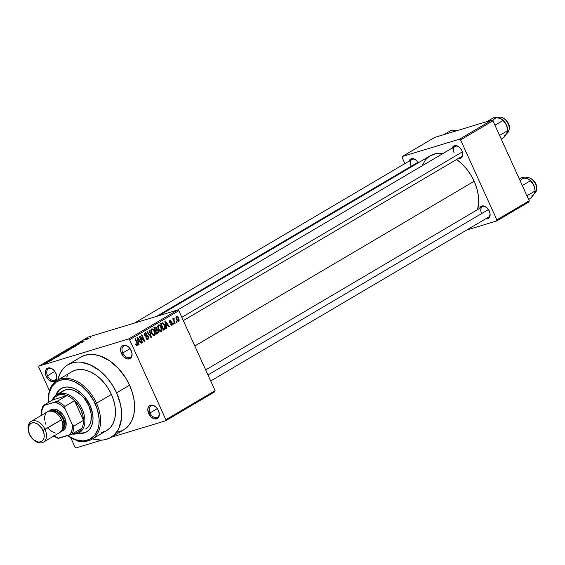 <?xml version="1.0" encoding="UTF-8"?>
<svg xmlns="http://www.w3.org/2000/svg" width="565" height="565" viewBox="0 0 565 565"><rect width="100%" height="100%" fill="white"/><g stroke="black" fill="none" stroke-linecap="round" stroke-linejoin="round"><path stroke-width="0.85" d="M47.509 375.725A6.533 4.336 -120.5 0 0 53.611 380.492A6.533 4.336 -120.5 0 0 56.613 375.322A6.533 4.336 59.5 0 1 55.045 380.075A6.533 4.336 59.5 0 1 47.509 375.725L54.819 371.417L47.509 375.725A6.533 4.336 59.5 0 1 48.406 368.825A6.533 4.336 59.5 0 1 53.329 369.75A6.533 4.336 -120.5 0 0 47.792 369.305A6.533 4.336 -120.5 0 0 47.509 375.725L46.21 376.304L47.509 375.725M55.942 373.359A7.543 5 59.5 0 1 56.669 375.577A7.543 5 59.5 0 1 53.357 381.799A7.543 5 59.5 0 1 46.21 376.304L48.752 379.842L52.072 381.693L55.059 381.234L56.705 378.614L56.451 374.715L55.243 372.06L53.407 369.821L50.08 367.97L47.983 368.013L45.8 369.983L45.398 373.585L46.21 376.304A7.543 5 59.5 0 1 46.613 368.825A7.543 5 59.5 0 1 53.131 369.581A7.543 5 59.5 0 1 55.942 373.359M122.767 352.956A6.533 4.336 -120.5 0 0 128.869 357.723A6.533 4.336 -120.5 0 0 131.878 352.56A6.533 4.336 59.5 0 1 130.303 357.313A6.533 4.336 59.5 0 1 122.767 352.956L130.077 348.647L122.767 352.956A6.533 4.336 59.5 0 1 123.664 346.055A6.533 4.336 59.5 0 1 128.587 346.981A6.533 4.336 -120.5 0 0 123.057 346.536A6.533 4.336 -120.5 0 0 122.767 352.956L121.475 353.535L122.767 352.956M131.207 350.59A7.543 5 59.5 0 1 131.928 352.807A7.543 5 59.5 0 1 128.615 359.029A7.543 5 59.5 0 1 121.475 353.535L124.01 357.073L127.33 358.923L130.317 358.464L131.963 355.844L132.019 353.316L130.508 349.29L128.665 347.051L125.345 345.201L122.358 345.667L121.065 347.214L120.656 350.816L121.475 353.535A7.543 5 59.5 0 1 121.871 346.055A7.543 5 59.5 0 1 128.396 346.811A7.543 5 59.5 0 1 131.207 350.59M149.979 412.944A6.533 4.336 -120.5 0 0 156.081 417.712A6.533 4.336 -120.5 0 0 159.09 412.549A6.533 4.336 59.5 0 1 157.515 417.302A6.533 4.336 59.5 0 1 149.979 412.944L157.289 408.636L149.979 412.944A6.533 4.336 59.5 0 1 150.876 406.044A6.533 4.336 59.5 0 1 155.799 406.97A6.533 4.336 -120.5 0 0 150.269 406.525A6.533 4.336 -120.5 0 0 149.979 412.944L148.687 413.524L149.979 412.944M158.419 410.578A7.543 5 59.5 0 1 159.139 412.796A7.543 5 59.5 0 1 155.827 419.018A7.543 5 59.5 0 1 148.687 413.524L151.222 417.062L154.542 418.912L157.529 418.453L159.175 415.833L159.231 413.305L157.72 409.279L155.876 407.04L152.557 405.19L149.57 405.656L148.277 407.203L147.783 409.491L148.687 413.524A7.543 5 59.5 0 1 149.082 406.044A7.543 5 59.5 0 1 155.608 406.8A7.543 5 59.5 0 1 158.419 410.578M81.932 441.42A7.543 5 59.5 0 1 76.501 440.29M458.293 158.433L460.249 158.391L462.283 156.562L462.664 153.2L461.902 150.657A7.034 4.668 59.5 0 1 462.58 152.727A7.034 4.668 59.5 0 1 458.356 158.447M485.667 218.789L488.457 218.358L489.664 216.911L490.039 213.549L489.283 211.006A7.034 4.668 59.5 0 1 489.954 213.076A7.034 4.668 59.5 0 1 485.731 218.803M116.877 432.239L122.217 430.622L124.611 429.273L128.742 425.558L131.85 420.6L133.827 414.604L134.59 407.796L134.117 400.437L132.415 392.802L129.562 385.196A42.22 28.017 -120.5 0 0 80.873 357.073L67.913 364.715A42.22 28.017 59.5 0 1 116.609 392.837L129.562 385.196L125.663 377.907L118.184 368.175L109.335 360.618L99.885 355.886L93.656 354.516L90.647 354.396L84.997 355.265L80.844 357.087M110.804 437.451A42.22 28.017 59.5 0 1 92.547 438.878L101.029 440.128L103.918 439.881L109.264 438.263L113.84 435.22L117.478 430.862L118.897 428.242L121.411 418.926L121.553 411.807L120.465 404.272L116.609 392.837A42.22 28.017 59.5 0 1 110.804 437.451L123.756 429.81A42.22 28.017 -120.5 0 0 129.562 385.196L116.609 392.837L112.703 385.549L107.908 378.854L99.44 370.492L90.096 364.764L80.696 362.158L77.688 362.031L72.045 362.907L67.058 365.251L64.876 366.946L62.934 368.966L59.819 373.917L57.828 379.998A42.22 28.017 59.5 0 1 67.913 364.715M474.162 181.266A38.201 25.354 -120.5 0 0 456.562 159.507L461.308 163.334L466.295 168.617L470.631 174.67L474.162 181.266L194.826 345.971L474.162 181.266L476.747 188.145L478.287 195.052L478.71 201.712L477.595 209.594A38.201 25.354 -120.5 0 0 474.162 181.266M430.085 155.834L436.335 153.624L442.755 153.645A38.201 25.354 -120.5 0 0 430.106 155.82L159.097 315.616M462.523 152.472A6.031 4.004 59.5 0 1 461.075 156.844L183.321 320.616M489.904 212.821A6.031 4.004 59.5 0 1 488.45 217.2L210.703 380.965M177.756 309.973L88.225 337.058L38.992 366.085L128.53 339L177.756 309.973L178.815 310.686L129.59 339.713L165.87 419.696L215.103 390.669L178.815 310.686L215.103 390.669L214.862 391.771L215.103 390.669L165.87 419.696L165.637 420.798L214.862 391.771L165.637 420.798L111.015 437.324L165.637 420.798L165.87 419.696L129.59 339.713L128.53 339L129.59 339.713L178.815 310.686L177.756 309.973L88.225 337.058L38.992 366.085L128.53 339L177.756 309.973M86.466 339.586L87.116 339.388L86.466 339.586M83.754 340.879L81.748 341.599L83.754 340.879M83.634 341.253L84.284 341.055L83.634 341.253M82.215 341.987L78.429 343.619L82.285 342.249M76.12 345.476L73.838 345.914L79.693 343.76L76.12 345.476L79.693 343.76L73.838 345.914L76.12 345.476M66.91 349.982L67.087 350.371L66.91 349.982C66.063 350.568 66.331 350.639 67.708 350.194L71.564 348.57L66.974 350.399L66.395 350.349L67.609 349.601L71.868 348.082L66.366 350.434M60.137 353.973L60.314 354.361L60.137 353.973C59.29 354.559 59.558 354.629 60.935 354.191L64.791 352.567L60.738 354.248L59.593 354.439L60.582 353.725L64.82 352.122L65.342 352.122L64.791 352.567L65.279 352.08L64.057 352.327L59.593 354.432M47.608 362.695L43.526 363.782L47.87 362.391L43.943 363.542L47.199 362.688L45.299 363.655L47.608 362.695L47.022 362.61M48.329 361.868L46.04 362.299L51.895 360.152L48.329 361.868L51.895 360.152L46.04 362.299L48.329 361.868M49.148 360.731L52.785 359.63L47.827 361.247L53.647 358.86L50.419 359.721L54.96 358.344L49.148 360.731L54.96 358.344L50.419 359.721L53.647 358.86L47.827 361.247L52.785 359.63L49.148 360.731M58.294 356.021L56.853 357.115L55.427 357.645L57.792 356.289L53.089 358.231L55.914 356.776L54.092 357.899L58.294 356.021L53.668 358.146L58.329 356.374M58.329 355.053L61.175 354.686L55.412 356.776L60.822 354.742L58.329 355.053L60.822 354.742L55.412 356.776L61.175 354.686L58.329 355.053M68.111 350.208L68.718 350.201L66.917 351.296L62.376 352.673L68.111 350.208L62.376 352.673L66.917 351.296L68.104 350.378M74.898 346.592C75.802 345.985 75.562 345.914 74.156 346.366L75.519 346.14L73.683 347.305L69.142 348.676L74.156 346.366L69.142 348.676L73.683 347.305L75.519 346.112M88.31 338.195L89.319 338.004L88.204 338.718L85.153 339.749L87.278 338.548L85.485 339.381L86.05 339.537L88.91 338.343L88.31 338.195L88.91 338.343M90.351 337.291L91 337.093L90.351 337.291M76.098 447.89L101.841 440.1L76.098 447.89L75.039 447.176L70.724 437.656L75.039 447.176L76.098 447.89M176.464 321.287L176.873 322.198L176.464 322.438L176.054 321.534L176.464 321.287L176.054 321.534L176.464 322.438L176.873 322.198L176.414 322.34L176.873 322.198L176.464 321.287M174.14 320.772L175.228 323.173L174.811 323.413L172.713 318.787L173.13 318.54L173.462 319.281L173.49 318.25L174.084 318.187L174.267 318.914L173.745 319.515L174.14 320.772L174.084 318.187L173.582 318.173L173.462 319.281L173.13 318.54L172.713 318.787L174.811 323.413L175.228 323.173L174.769 323.307L175.228 323.173L174.14 320.772L173.681 320.913L174.14 320.772M173.639 322.954L174.048 323.865L173.639 324.105L173.222 323.201L173.639 322.954L173.222 323.201L173.639 324.105L174.048 323.865L173.589 324.006L174.048 323.865L173.639 322.954M171.76 324.48L170.722 323.936L170.347 324.268L172.028 325.158L172.346 323.074L171.866 323.222L172.466 323.371L172.389 324.826L171.315 325.249L170.347 324.268L170.722 323.936L171.76 324.48L171.93 323.328L170.256 323.039L169.451 322.114L169.352 321.005L170.037 320.284L171.393 321.139L171.018 321.464L170.15 321.026L169.938 322.015L171.661 322.234L172.346 323.074L169.874 321.909L170.284 320.969L169.309 321.266L171.393 321.139L169.839 320.376L169.507 322.248L171.986 323.434L171.76 324.48L170.729 324.811M166.378 325.977L166.887 328.088L166.449 328.343L164.818 321.238L165.255 320.984L169.458 326.57L169.027 326.824L167.805 325.136L166.378 325.977L167.805 325.136L169.027 326.824L169.458 326.57L165.255 320.984L164.818 321.238L166.449 328.343L166.887 328.088L166.428 328.23L166.887 328.088L166.378 325.977L165.941 326.111L166.378 325.977M161.308 331.478L160.072 331.457L158.878 330.32L157.6 326.57L158.553 324.854L160.559 325.828L162 329.169L161.95 330.589L161.308 331.478L162.049 329.812L161.421 327.283C160.693 325.482 159.669 324.706 158.348 324.953L158.278 329.24L159.669 331.182L161.046 331.599M154.535 335.476L153.299 335.448L152.112 334.311L150.834 330.56L151.102 329.437L151.999 328.795L153.786 329.819L155.234 333.159L155.177 334.579L154.535 335.476L155.276 333.809L154.648 331.281C153.92 329.473 152.896 328.696 151.575 328.943L151.505 333.23L152.903 335.172L154.273 335.589M137.034 344.855L135.932 343.824L135.558 344.149L136.497 345.54L137.351 345.611L136.497 345.54L135.558 344.149L135.932 343.824L136.779 344.897L137.281 344.339L134.95 338.859L135.36 338.612L137.726 344.029L137.351 345.611L137.316 342.934L135.36 338.612L134.95 338.859L137.26 344.113L136.956 344.89M138.587 342.369L139.089 344.473L138.658 344.735L137.027 337.63L137.457 337.376L141.66 342.962L141.229 343.216L140.014 341.528L138.587 342.369L140.014 341.528L141.229 343.216L141.66 342.962L137.457 337.376L137.027 337.63L138.658 344.735L139.089 344.473L138.63 344.615L139.089 344.473L138.587 342.369L138.143 342.496L138.587 342.369M140.233 337.347L142.542 342.439L142.133 342.687L139.244 336.323L139.689 336.062L143.736 340.137L141.427 335.038L141.836 334.791L144.725 341.154L144.28 341.415L140.233 337.347L144.28 341.415L144.725 341.154L141.836 334.791L141.427 335.038L143.736 340.137L139.689 336.062L139.244 336.323L142.133 342.687L142.542 342.439L142.083 342.581L142.542 342.439L140.233 337.347L139.774 337.489L140.233 337.347M145.382 333.541L144.393 333.837L147.14 333.971L146.66 334.113L147.14 333.971L145.036 332.806L144.654 335.236L148.108 336.938L147.769 338.52L146.102 337.616L145.728 337.941L148.072 339.29L148.517 336.684L148.051 336.825L148.595 336.867L148.68 338.569L147.769 339.424L146.766 339.254L145.728 337.941L146.102 337.616L146.851 338.513L147.663 338.576L148.242 337.891L148.051 336.811L147.387 336.288L145.48 336.231L144.421 334.529L144.612 333.195L145.304 332.679L146.949 333.625L146.766 334.296L146.038 333.47L145.24 333.64L145.156 335.186L145.714 335.666L147.592 335.631L148.517 336.684L147.204 335.539L145.495 335.589L145.071 335.017L145.586 333.449L144.4 333.809M149.746 330.13L151.342 337.256L150.933 337.496L146.829 331.853L147.253 331.599L150.777 336.641L149.315 330.384L149.746 330.13L149.315 330.384L150.777 336.641L147.253 331.599L146.829 331.853L150.933 337.496L151.342 337.256L150.869 337.397L151.342 337.256L149.746 330.13M158.362 330.744L158.525 332.82L156.675 334.106L153.793 327.742L156.095 326.923L157.013 328.117L157.091 329.515L158.362 330.744L157.091 329.515L156.929 327.919L155.071 326.987L153.793 327.742L156.675 334.106L157.953 333.357L156.533 333.788L157.953 333.357L158.362 330.744L157.896 330.885L158.362 330.744M164.761 325.263L165.39 328.456L163.447 330.115L160.566 323.752L162.515 322.806L164.02 323.936L164.761 325.263L162.423 322.806L160.566 323.752L163.447 330.115L164.655 329.402C165.651 328.392 165.686 327.015 164.761 325.263L164.295 325.405L164.761 325.263M178.688 318.137L179.19 320.298L178.787 321.16L178.003 321.344L176.605 319.931L175.941 317.403L176.781 316.351L178.286 317.368L178.688 318.137L176.478 316.464L176.414 319.536L178.653 321.259L178.258 321.372L178.653 321.259L178.688 318.137L178.229 318.272L178.688 318.137M38.759 367.186L49.452 390.768L38.759 367.186L38.992 366.085L38.759 367.186M466.648 230.054L496.614 220.986L528.995 201.889L529.236 200.787L492.955 120.804L460.567 139.901L496.847 219.884L529.236 200.787L528.995 201.889L496.614 220.986L466.648 230.054M402.407 156.456L459.5 139.188L491.889 120.091L434.796 137.359L402.407 156.456L459.5 139.188L460.567 139.901L496.847 219.884L496.614 220.986L496.847 219.884L529.236 200.787L492.955 120.804L460.567 139.901L459.5 139.188L491.889 120.091L492.955 120.804L491.889 120.091L434.796 137.359L402.407 156.456L402.174 157.564L404.907 163.589L402.174 157.564L402.407 156.456M479.6 208.407A7.034 4.668 59.5 0 1 486.656 207.482A7.034 4.668 59.5 0 1 489.283 211.006L486.91 207.708L483.81 205.978L481.02 206.409L479.487 208.852M452.226 148.058A7.034 4.668 59.5 0 1 459.281 147.133A7.034 4.668 59.5 0 1 461.902 150.657L459.536 147.352L456.435 145.629L453.646 146.06L452.113 148.503M409.145 161.089A7.034 4.668 59.5 0 1 416.2 160.163A7.034 4.668 59.5 0 1 418.34 162.755L416.454 160.389L413.354 158.659L410.564 159.09L409.032 161.534M429.336 156.3L425.6 159.669L422.083 165.828M411.038 165.863A6.031 4.004 59.5 0 1 411.864 159.485A6.031 4.004 59.5 0 1 416.391 160.333A6.031 4.004 -120.5 0 0 411.299 159.937A6.031 4.004 -120.5 0 0 411.038 165.863M481.493 213.182A6.031 4.004 59.5 0 1 482.326 206.804A6.031 4.004 59.5 0 1 486.853 207.652A6.031 4.004 -120.5 0 0 481.754 207.256A6.031 4.004 -120.5 0 0 481.493 213.182M454.119 152.825A6.031 4.004 59.5 0 1 454.945 146.455A6.031 4.004 59.5 0 1 459.472 147.296A6.031 4.004 -120.5 0 0 454.38 146.9A6.031 4.004 -120.5 0 0 454.119 152.825M75.964 439.831L79.284 441.682L82.271 441.223M136.109 345.13L136.864 344.904M136.857 343.068L137.316 342.934L136.857 343.068M136.497 345.54L137.351 345.611M141.158 343.11L141.66 342.962L141.158 343.11M138.058 342.115L140.014 341.528L138.058 342.115M138.383 341.543L137.931 339.466L137.479 339.6L137.931 339.466L137.57 338.145L137.175 338.266L137.57 338.145L139.534 340.865L137.952 341.67L139.534 340.865L137.57 338.145L138.383 341.543M143.178 340.307L143.736 340.137L143.178 340.307M144.181 341.317L144.725 341.154L144.181 341.317M147.769 338.52L146.406 338.965M144.619 335.158L145.071 335.017L144.619 335.158M144.951 335.751L145.495 335.589L144.951 335.751M145.156 335.991L146.342 335.631L145.156 335.991M145.304 336.111L147.204 335.539L145.304 336.111M149.746 335.864L150.156 335.737L149.746 335.864M150.403 336.761L150.777 336.641L150.403 336.761M154.189 331.422L154.648 331.281L154.189 331.422M154.69 333.986L155.276 333.809L154.69 333.986M151.816 332.714L151.964 333.159M151.914 329.685L151.441 331.648L152.882 334.438L154.196 334.734L151.921 332.997L151.462 333.138L151.921 332.997L151.914 329.685L150.897 329.995L152.098 329.607L153.398 330.165L154.224 331.5L154.196 334.734L152.882 335.158M155.255 327.82L154.083 328.385L154.542 328.244L155.403 330.144L156.724 329L156.569 328.265L156.583 329.374L154.944 330.285L155.403 330.144L154.542 328.244L156.929 327.919L153.751 327.891M155.813 329.904L157.091 329.515L155.813 329.904M155.53 331.083L154.881 330.419M156.554 330.412L155.742 330.892L156.752 333.117L155.742 330.892L155.283 331.026L156.554 330.412L155.184 330.822L156.915 330.243L157.953 330.991L158.016 332.277L156.293 333.258L158.016 332.277L157.953 330.991L157.112 330.214L155.163 330.772M160.961 327.425L161.421 327.283L160.961 327.425M161.463 329.988L162.049 329.812L161.463 329.988M158.588 328.724L158.737 329.162M158.687 325.694L158.214 327.658L159.655 330.44L160.969 330.737L158.235 329.148L158.694 329.007L158.687 325.694L157.67 326.005L158.871 325.617L160.17 326.175L160.997 327.509L160.969 330.737L159.648 331.161M162.423 322.806L161.717 323.067M162.042 323.823L161.315 324.254L163.525 329.127L161.315 324.254L160.856 324.388L162.042 323.823L160.771 324.204L162.685 323.604L164.344 325.497L164.881 327.149L164.267 328.689L163.525 329.127L164.719 328.307L164.902 327.276L163.56 324.169L162.819 323.625L162.042 323.823L162.685 323.604M168.949 326.725L169.458 326.57L168.949 326.725M165.849 325.73L167.805 325.136L165.849 325.73M166.181 325.15L165.729 323.074L165.27 323.208L165.729 323.074L165.368 321.76L164.966 321.881L165.368 321.76L167.325 324.472L165.75 325.285L167.325 324.472L165.368 321.76L166.181 325.15M170.715 324.797L171.478 324.564M170.905 321.28L171.393 321.139L170.905 321.28M170.15 321.026L169.309 321.287M169.429 322.043L169.874 321.909L169.429 322.043M169.585 322.396L170.185 322.212L169.585 322.396M169.662 322.53L170.771 322.198L169.662 322.53M173.003 319.423L173.462 319.281L173.003 319.423M174.084 318.187L173.582 318.173M173.243 319.945L173.787 319.783L173.243 319.945M176.767 317.127L176.824 319.289L176.767 317.127L175.941 317.382L176.873 317.078L178.3 318.42L178.363 320.588L176.365 319.43L176.824 319.289L178.258 320.638L177.304 320.927L178.13 320.659M154.196 334.734L154.683 332.82L153.638 330.469L152.479 329.586L150.904 329.967M160.969 330.737L161.512 329.289L160.411 326.478L159.252 325.595L157.67 325.977M178.363 320.588L178.611 319.289L177.848 317.622L177.219 317.092L175.948 317.361M47.933 361.946L46.33 362.271L49.084 361.268L48.004 362.094L49.084 361.268L46.33 362.271L47.933 361.946M64.791 352.567L65.279 352.08M61.352 353.944L60.674 353.81L62.433 352.991L64.311 352.828L60.674 353.81L60.264 354.163L61.401 354.043L64.403 352.645L63.633 352.574L64.262 352.73M66.437 350.879L65.928 350.9M65.589 351.119L63.365 352.369L65.837 351.162M67.701 350.448L65.25 351.797L68.04 350.462M71.564 348.57L72.052 348.082M68.125 349.947L67.447 349.82L69.205 349.001L71.084 348.838L67.447 349.82L67.037 350.173L68.167 350.046L71.105 348.69L71.345 348.365L70.406 348.584L71.035 348.732M74.686 346.373L70.088 348.273L74.312 346.783M75.731 345.561L74.121 345.879L76.875 344.883L75.795 345.702L76.875 344.883L74.121 345.879L75.731 345.561M85.485 339.381L86.05 339.537M86.459 339.297L88.451 338.484M63.633 352.574L60.674 353.81M70.406 348.584L67.447 349.82M87.935 338.428L85.951 339.247M61.38 388.409A25.128 16.682 -120.5 0 0 56.401 394.85L58.732 390.754M55.709 395.338A25.128 16.682 59.5 0 1 61.048 388.6A25.128 16.682 59.5 0 1 90.033 405.338L92.745 414.413L93.027 418.792L92.568 422.846L91.396 426.413L89.545 429.365L87.088 431.575L84.121 432.974L78.097 433.306A25.128 16.682 59.5 0 0 86.579 431.893A25.128 16.682 59.5 0 0 90.033 405.338L84.856 397.018L81.572 393.544L77.991 390.712L74.255 388.628L70.498 387.378L66.868 387.004L63.506 387.526L60.54 388.918L58.082 391.135L55.709 395.338M96.516 403.191L95.224 403.77A33.173 22.014 59.5 0 1 94.369 435.721A33.173 22.014 59.5 0 1 67.609 435.566L75.717 439.754L82.977 440.926L89.454 439.464L94.574 435.481L97.914 429.322L98.995 424.273L99.108 418.672L97.463 409.745L93.783 400.86L88.387 392.788L81.734 386.213L74.396 381.707L69.439 380.061L64.643 379.567L60.208 380.252L56.288 382.095L51.719 386.848L49.049 393.621L48.555 402.386A33.173 22.014 59.5 0 1 65.589 379.574A33.173 22.014 59.5 0 1 95.224 403.77L96.516 403.191A34.175 22.685 59.5 0 1 91.82 439.309A34.175 22.685 59.5 0 1 67.553 435.58A34.175 22.685 -120.5 0 0 95.485 436.286A34.175 22.685 -120.5 0 0 96.516 403.191L111.418 394.405L96.516 403.191A34.175 22.685 -120.5 0 0 65.724 378.253A34.175 22.685 -120.5 0 0 48.498 402.421A34.175 22.685 59.5 0 1 57.1 380.422A34.175 22.685 59.5 0 1 96.516 403.191M85.725 428.899L85.696 428.913A22.113 14.676 59.5 0 0 88.733 405.55L91.12 413.531L90.965 420.953L89.934 424.096L88.302 426.688L85.654 428.941M91.82 439.309L106.721 430.523A34.175 22.685 -120.5 0 0 111.418 394.405A34.175 22.685 -120.5 0 0 72.002 371.643L57.1 380.422M63.231 390.818L63.231 390.818A22.113 14.676 59.5 0 1 88.733 405.55L84.178 398.226L81.289 395.168L74.848 390.839L71.543 389.737L68.351 389.412L65.392 389.871L58.915 393.692L58.675 394.977A21.11 14.012 59.5 0 1 66.931 395.585A21.11 14.012 59.5 0 1 74.552 400.705A21.11 14.012 59.5 0 1 83.472 420.367A21.11 14.012 59.5 0 1 81.777 428.305A21.11 14.012 59.5 0 1 75.993 433.157L77.052 433.68A22.113 14.676 -120.5 0 0 82.257 409.371A22.113 14.676 -120.5 0 0 58.915 393.692A22.113 14.676 59.5 0 1 81.487 407.782A22.113 14.676 59.5 0 1 79.213 432.734A22.113 14.676 59.5 0 1 77.052 433.68A22.113 14.676 59.5 0 1 72.08 434.019A22.113 14.676 -120.5 0 0 77.052 433.68L75.993 433.157L79.319 431.356L81.777 428.305A21.11 14.012 -120.5 0 0 83.472 420.367L82.78 415.197L80.957 409.943L78.147 404.992L74.552 400.705L83.472 420.367L73.754 426.095L72.242 424.569L65.053 408.721L64.834 406.433L74.552 400.705L83.472 420.367L73.754 426.095A21.11 14.012 59.5 0 1 72.059 434.033L81.777 428.305L72.059 434.033A21.11 14.012 -120.5 0 0 73.754 426.095L72.242 424.569L65.053 408.721L60.314 404.547L55.208 402.103L43.18 405.557L52.898 399.829L66.931 395.585L62.63 394.575L58.675 394.977L55.349 396.778L52.898 399.829A21.11 14.012 59.5 0 1 58.675 394.977L58.915 393.692L65.392 389.871L62.779 391.093M101.149 432.486L105.471 431.18M107.414 430.092L110.754 427.076L113.268 423.072L114.872 418.213L115.486 412.704L115.105 406.743L113.727 400.564L111.418 394.405L108.261 388.508L104.377 383.091L99.913 378.366L95.047 374.51L89.955 371.678L84.849 369.976L79.912 369.468L75.343 370.181L71.974 371.65M67.962 375.082L66.599 376.975M81.402 433.108L84.771 432.592M78.853 432.938A25.128 16.682 -120.5 0 0 86.897 431.702M455.51 130.861L454.211 130.572L455.51 130.861M451.421 130.218L454.211 130.572L451.421 130.218L444.048 134.562L451.421 130.218M455.743 130.953L455.884 130.981A9.789 6.49 -120.5 0 0 453.017 131.009M455.687 130.331A0.6 0.445 73.2 0 0 455.524 130.374L454.938 130.72L455.524 130.374A9.047 6.003 -120.5 0 0 454.776 130.685M458.053 130.324A9.047 6.003 -120.5 0 0 455.524 130.374A0.6 0.445 -106.8 0 1 455.602 130.346L455.376 130.536M156.533 316.393L418.008 162.219L156.533 316.393M181.824 317.311L462.368 151.893L181.824 317.311M488.464 209.537L207.962 374.934L488.464 209.537M72.807 433.595L75.993 433.157A21.11 14.012 59.5 0 1 72.807 433.595M52.171 400.26A22.113 14.676 59.5 0 1 56.747 394.638A22.113 14.676 59.5 0 1 58.915 393.692A22.113 14.676 -120.5 0 0 52.171 400.26M53.626 435.806L58.739 438.249L58.026 438.278A21.11 14.012 59.5 0 1 53.844 436.025A21.11 14.012 -120.5 0 0 58.026 438.278L72.059 434.033L70.046 434.831L71.974 430.255L72.242 424.569A20.107 13.341 59.5 0 1 70.046 434.831L58.739 438.249A20.107 13.341 59.5 0 1 53.901 435.989M41.648 415.211A20.107 13.341 59.5 0 1 43.893 405.529L43.18 405.557A21.11 14.012 -120.5 0 0 41.478 413.495A21.11 14.012 59.5 0 1 43.18 405.557L52.898 399.829L66.931 395.585L57.213 401.312L43.893 405.529L41.965 410.098L41.697 415.791M74.552 400.705A21.11 14.012 -120.5 0 0 66.931 395.585L57.213 401.312A21.11 14.012 59.5 0 1 64.834 406.433L74.552 400.705M64.834 406.433A21.11 14.012 -120.5 0 0 57.213 401.312L55.208 402.103A20.107 13.341 59.5 0 1 65.053 408.721L64.834 406.433M43.406 442.183L59.862 432.479A12.063 8.009 -120.5 0 0 61.514 419.731L45.066 429.435A12.063 8.009 -120.5 0 0 33.632 420.65A12.063 8.009 -120.5 0 0 28.335 430.601L28.49 431.37A10.453 6.935 59.5 0 1 33.081 422.74A10.453 6.935 59.5 0 1 42.989 430.361L61.514 419.731A12.063 8.009 -120.5 0 0 47.608 411.694L31.153 421.398A12.063 8.009 59.5 0 1 45.066 429.435A12.063 8.009 59.5 0 1 43.406 442.183A12.063 8.009 59.5 0 1 33.681 439.923M33.392 439.683L33.992 440.192A12.063 8.009 -120.5 0 0 44.423 441.399A12.063 8.009 -120.5 0 0 45.066 429.435L42.989 430.361A10.453 6.935 59.5 0 1 42.439 440.728A10.453 6.935 59.5 0 1 33.392 439.683A10.453 6.935 59.5 0 1 29.493 434.443L28.25 428.849L28.928 425.678L30.722 423.524L31.958 422.945L34.861 422.888L37.982 424.273L42.022 428.553L44.119 434.132L44.049 437.642L42.785 440.354L41.768 441.272L39.133 442.07L37.622 441.915L33.017 439.351L29.493 434.443A10.453 6.935 59.5 0 1 28.49 431.37M64.756 417.825A12.063 8.009 -120.5 0 0 49.395 411.03L52.022 409.272L55.377 409.201L58.979 410.797L63.64 415.741L65.575 419.993L65.978 426.222L64.523 429.351L61.31 431.236A12.063 8.009 -120.5 0 0 64.756 417.825L63.457 418.404L64.756 417.825M50.878 410.939A11.06 7.338 59.5 0 1 63.457 418.404L64.65 422.394L64.579 426.102L63.245 428.969L62.108 429.979A11.06 7.338 59.5 0 0 63.457 418.404L61.182 414.738L56.514 411.045L53.265 410.331L50.483 411.179M61.38 419.442L62.814 418.594A10.05 6.674 -120.5 0 0 52.905 411.313L56.5 411.913L59.424 413.877L62.814 418.594L61.38 419.442M28.42 431.003A12.063 8.009 59.5 0 1 31.153 421.398M47.361 411.85L50.398 410.932L53.943 411.708L57.453 414.067L60.406 417.648L62.334 421.907L62.955 426.187L62.171 429.845L60.102 432.324M55.321 433.065L51.726 431.469L48.435 428.44M45.949 424.442L45.129 422.267M44.649 420.092L44.727 416.038L46.182 412.916M62.757 428.023A10.05 6.674 -120.5 0 0 62.814 418.594L64.007 423.976L62.616 428.206M506.84 133.361L506.911 133.319A9.047 6.003 -120.5 0 0 507.836 123.106A9.047 6.003 -120.5 0 0 498.605 117.343L498.019 117.689L498.605 117.343A0.6 0.445 -106.8 0 1 498.683 117.308A0.6 0.445 73.2 0 0 498.605 117.343A9.047 6.003 -120.5 0 0 497.857 117.654M501.254 139.103L503.775 137.613L501.254 139.103M500.774 118.643L494.502 117.181L487.129 121.532L494.502 117.181L500.844 118.664L503.14 120.38L494.954 125.204L503.14 120.38L506.431 124.914L507.773 130.593L499.587 135.423L507.773 130.593L506.749 133.531L503.775 137.613L507.144 132.676M506.24 134.265L507.773 130.593L507.37 127.789A9.789 6.49 -120.5 0 0 506.431 124.914L502.681 119.921M507.483 128.446L506.431 124.914A9.789 6.49 -120.5 0 0 502.786 120.006L505.753 123.622L507.349 127.704M493.478 120.119A9.789 6.49 -120.5 0 1 499.799 118.205L498.824 117.916M505.315 119.681L506.417 120.854M507.377 122.188L508.726 125.169M498.605 117.343A9.047 6.003 59.5 0 1 507.681 122.817A9.047 6.003 59.5 0 1 507.278 133.072M499.799 118.205L502.462 119.731M504.128 135.671A9.789 6.49 -120.5 0 0 506.749 133.531M534.222 193.71L534.285 193.668A9.047 6.003 -120.5 0 0 535.217 183.463A9.047 6.003 -120.5 0 0 525.98 177.7L525.394 178.039L525.98 177.7A0.6 0.445 -106.8 0 1 526.057 177.664A0.6 0.445 73.2 0 0 525.98 177.7A9.047 6.003 -120.5 0 0 525.231 178.003M528.628 199.452L531.149 197.969L528.628 199.452M528.148 178.992L521.883 177.537L519.362 179.02L521.883 177.537L524.666 177.89L528.218 179.013L530.514 180.729L522.328 185.56L530.514 180.729L533.805 185.263L535.147 190.949L526.961 195.773L535.147 190.949L534.123 193.88L531.149 197.969L534.518 193.032M533.614 194.621L535.147 190.949L534.744 188.138A9.789 6.49 -120.5 0 0 533.805 185.263L530.055 180.27M534.864 188.795L533.805 185.263A9.789 6.49 -120.5 0 0 530.161 180.362L533.134 183.978L534.723 188.053M520.859 180.468A9.789 6.49 -120.5 0 1 527.173 178.561L526.199 178.272M532.689 180.037L533.791 181.203M534.751 182.537L536.1 185.518M525.98 177.7A9.047 6.003 59.5 0 1 535.062 183.166A9.047 6.003 59.5 0 1 534.652 193.428M527.173 178.561L529.836 180.087M531.503 196.02A9.789 6.49 -120.5 0 0 534.123 193.88M56.571 375.096L56.669 375.577M131.829 352.327L131.928 352.807M159.04 412.316L159.139 412.796M462.481 152.246L462.58 152.727M489.862 212.595L489.954 213.076M487.03 207.8L486.656 207.482M459.656 147.451L459.281 147.133M416.575 160.481L416.2 160.163M162.459 323.632L160.743 324.148M174.069 318.95L173.441 319.14M155.982 407.118L155.608 406.8M128.771 347.129L128.396 346.811M53.506 369.898L53.131 369.581M61.698 388.219L61.048 388.6M87.222 431.512L86.579 431.893M458.215 130.275L454.641 130.762M413.29 158.645L134.406 323.088M177.488 310.051L454.945 146.455M482.326 206.804L205.688 369.92M63.266 390.789L56.747 394.638M497.723 117.732L498.676 117.315C503.874 115.733 514.15 125.607 506.911 133.319M525.097 178.081L526.057 177.664C531.248 176.082 541.531 185.956 534.285 193.668"/></g></svg>
